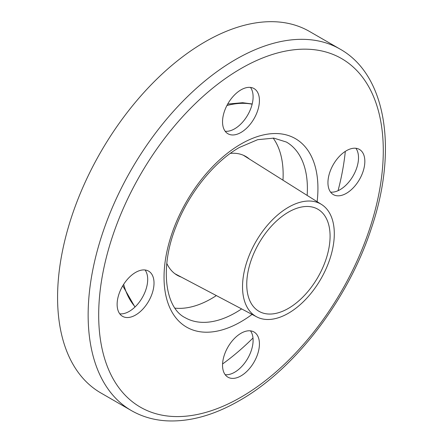 <?xml version="1.0" encoding="UTF-8"?>
<svg xmlns="http://www.w3.org/2000/svg" width="443" height="443" viewBox="0 0 443 443"><rect width="100%" height="100%" fill="white"/><g stroke="black" fill="none" stroke-linecap="round" stroke-linejoin="round"><path stroke-width="0.66" d="M355.884 148.278A26.087 15.062 -60 0 1 358.514 157.719A26.087 15.062 -60 0 1 349.156 181.658A26.087 15.062 -60 0 1 330.572 192.112M327.947 182.671A26.087 15.062 -60 0 1 339.332 156.418A26.087 15.062 -60 0 1 359.434 149.429A26.087 15.062 -60 0 1 364.838 161.368A26.087 15.062 -60 0 1 353.448 187.622A26.087 15.062 -60 0 1 333.346 194.61A26.087 15.062 -60 0 1 327.947 182.671M250.478 87.415A26.087 15.062 -60 0 1 250.71 108.734A26.087 15.062 -60 0 1 234.657 128.808A26.087 15.062 -60 0 1 225.166 131.255M240.981 132.463A26.087 15.062 -60 0 1 227.94 133.753A26.087 15.062 -60 0 1 223.942 112.849A26.087 15.062 -60 0 1 240.981 89.863A26.087 15.062 -60 0 1 254.027 88.567A26.087 15.062 -60 0 1 258.025 109.471A26.087 15.062 -60 0 1 240.981 132.463M145.066 269.986A26.087 15.062 -60 0 1 147.696 279.433A26.087 15.062 -60 0 1 138.338 303.372A26.087 15.062 -60 0 1 119.76 313.827M154.02 283.083A26.087 15.062 -60 0 1 142.635 309.336A26.087 15.062 -60 0 1 122.534 316.324A26.087 15.062 -60 0 1 117.129 304.38A26.087 15.062 -60 0 1 128.514 278.126A26.087 15.062 -60 0 1 148.621 271.138A26.087 15.062 -60 0 1 154.02 283.083M250.478 330.849A26.087 15.062 -60 0 1 250.71 352.163A26.087 15.062 -60 0 1 234.657 372.242A26.087 15.062 -60 0 1 225.166 374.684M240.981 333.291A26.087 15.062 -60 0 1 254.027 332.001A26.087 15.062 -60 0 1 258.025 352.905A26.087 15.062 -60 0 1 240.981 375.891A26.087 15.062 -60 0 1 227.94 377.181A26.087 15.062 -60 0 1 223.942 356.277A26.087 15.062 -60 0 1 240.981 333.291M174.957 308.14A101.369 58.526 120 0 0 211.472 298.604A101.369 58.526 120 0 0 216.361 295.586M282.977 180.196A101.369 58.526 120 0 0 273.148 138.066M249.387 159.048A68.571 39.588 120 0 0 245.754 156.451A68.571 39.588 120 0 0 230.327 153.367M288.415 207.28A64.894 37.467 120 0 0 245.832 265.113A64.894 37.467 120 0 0 256.696 316.861A64.894 37.467 120 0 0 288.415 313.245A64.894 37.467 120 0 0 330.611 256.713A64.894 37.467 120 0 0 321.574 204.489A64.894 37.467 120 0 0 288.415 207.28M288.415 308.378A58.93 34.022 120 0 0 326.912 256.447A58.93 34.022 120 0 0 317.88 209.229A58.93 34.022 120 0 0 288.415 212.147A58.93 34.022 120 0 0 249.918 264.072A58.93 34.022 120 0 0 258.95 311.296A58.93 34.022 120 0 0 288.415 308.378M222.569 363.98A199.754 115.33 120 0 0 252.992 338.015M338.042 190.711A199.754 115.33 120 0 0 345.313 151.379M340.058 49.095L309.491 31.447A208.697 120.49 120 0 0 205.142 41.786A208.697 120.49 120 0 0 68.809 225.692A208.697 120.49 120 0 0 100.799 392.924L131.366 410.572C142.037 416.691 153.859 420.119 166.839 420.85C189.936 421.93 214.141 415.18 239.441 400.605C295.049 369.135 348.181 299.557 371.317 228.483C397.919 150.504 386.601 75.111 340.058 49.095A208.697 120.49 120 0 0 235.715 59.434A208.697 120.49 120 0 0 99.376 243.34A208.697 120.49 120 0 0 131.366 410.572M166.801 263.402A68.571 39.588 120 0 0 177.183 275.219A68.571 39.588 120 0 0 181.248 277.069M307.149 195.407A101.369 58.526 120 0 0 286.394 142.048L273.863 138.127L257.699 139.672L239.441 147.436C214.357 161.595 188.989 192.899 176.264 225.958C159.187 267.81 165.361 307.929 185.03 317.62A101.369 58.526 120 0 0 235.715 312.597A101.369 58.526 120 0 0 241.618 308.909M123.669 284.334A119.256 68.853 120 0 0 135.132 306.877M240.981 68.56A201.244 116.188 120 0 0 98.684 315.034A201.244 116.188 120 0 0 240.981 397.194A201.244 116.188 120 0 0 383.284 150.72A201.244 116.188 120 0 0 240.981 68.56M317.133 201.698A108.823 62.828 120 0 0 240.981 144.025A108.823 62.828 120 0 0 164.037 277.301A108.823 62.828 120 0 0 240.981 321.729A108.823 62.828 120 0 0 252.056 314.414M252.145 104.205A119.256 68.853 120 0 0 226.894 105.55M256.696 316.861L174.924 273.735M134.96 307.043L122.766 285.801M227.708 104.039L242.631 102.71L252.2 103.972M321.574 204.489L243.34 155.238"/></g></svg>
